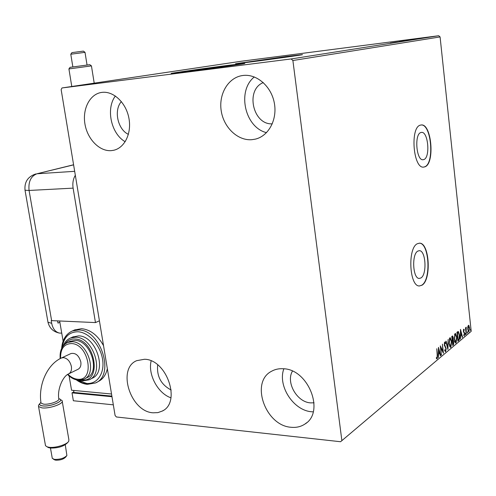 <?xml version="1.0" encoding="UTF-8"?>
<svg xmlns="http://www.w3.org/2000/svg" width="496" height="496" viewBox="0 0 496 496"><rect width="100%" height="100%" fill="white"/><g stroke="black" fill="none" stroke-linecap="round" stroke-linejoin="round"><path stroke-width="0.74" d="M420.912 277.971C427.18 274.61 425.835 250.406 419.387 250.685L417.874 251.075C411.537 253.995 412.746 278.671 419.207 278.436L420.912 277.971M423.857 159.557C430.454 157.554 428.253 131.428 421.538 132.395L420.875 132.531C414.185 134.094 416.293 160.692 423.007 159.737L423.857 159.557M424.917 166.823C435.048 163.556 431.619 123.467 421.271 124.967L420.323 125.147C409.981 127.373 413.18 168.59 423.534 167.121L424.917 166.823M423.528 167.121L424.657 166.836C434.763 163.587 431.396 123.647 421.067 124.98M421.991 285.212C431.619 279.862 429.505 242.736 419.566 243.176L417.31 243.747C407.514 248.074 409.318 286.316 419.287 285.969L421.991 285.212M419.442 285.975L421.724 285.212C431.359 279.862 429.245 242.736 419.3 243.176L419.201 243.17M232.742 65.416L183.384 72.118M291.394 56.414L246.363 62.496M250.561 61.963C272.8 59.136 306.15 54.405 302.182 54.659L286.124 56.55L235.538 63.724L250.561 61.963M299.652 55.174L238.086 63.488M186.074 71.777C210.372 68.715 249.513 63.122 244.454 63.463L228.712 65.292C205.034 68.293 167.115 73.693 171.542 73.451L186.074 71.777M242.246 63.965L173.78 73.259M243.015 75.473C256.686 73.687 271.213 86.223 274.294 102.852C277.549 119.449 268.677 136.009 255.39 139.122L251.813 139.692C237.696 140.864 223.677 127.453 221.21 110.806C218.55 94.184 228.098 77.723 242.228 75.584L243.015 75.473M283.173 368.745C308.301 368.95 325.308 412.188 304.922 424.055C300.917 426.709 296.335 427.781 291.189 427.279C265.385 425.828 249.978 382.106 271.504 371.293C274.97 369.328 278.857 368.478 283.173 368.745M313.218 411.854L311.798 411.767C293.458 410.694 277.369 385.733 283.867 368.807M144.51 359.265C166.724 359.34 181.48 402.38 162.31 411.054L157.889 412.622L153.028 412.802C130.417 411.649 116.839 368.615 136.673 360.673L144.51 359.265M102.009 92.374C113.417 90.867 125.941 102.629 128.855 117.887C131.917 133.126 124.701 148 113.553 150.294L111.284 150.629C99.584 151.609 87.482 139.277 84.959 124.105C82.274 108.959 89.807 94.135 101.506 92.442L102.009 92.374M314.055 402.802L310.614 402.882C296.999 402.244 285.684 382.416 292.429 371.151M467.771 326.963L468.615 325.258L469.613 327.887L468.757 332.022L467.765 329.425L467.771 326.963M466.159 334.211L465.477 327.831L465.732 327.62L465.831 328.563L466.246 327.118L466.159 334.211M463.686 329.183L464.281 329.685L464.188 330.361L463.785 329.958L463.63 331.03L464.696 333.554L464.151 335.922L463.81 334.713L464.237 335.091L464.442 333.802L463.376 331.272L463.686 329.183M458.695 340.479L457.895 341.149L456.934 332.264L458.31 331.489L459.538 335.073C459.848 337.59 459.569 339.388 458.695 340.479L457.851 340.746M452.724 345.489L451.744 336.505L452.625 335.941L453.294 337.658L453.177 339.841L453.976 341.67L453.425 344.9L452.724 345.489M447.944 349.506L445.792 341.384L446.09 341.136L447.727 347.299L448.142 339.456L447.944 349.506M441.595 354.832L441.316 355.074L440.293 345.879L442.897 351.199L442.426 344.137L443.436 353.288L440.839 348L441.285 354.814M437.199 355.142L436.796 348.738L437.497 354.993L437.174 358.806L436.344 358.335L436.406 357.498L437.063 357.864L437.199 355.142M341.837 440.33L292.888 60.524L291.152 58.943L62 87.959L61.144 89.602L115.091 415.499L116.405 416.975L340.578 441.731L471.2 331.322L440.088 36.927L292.888 60.524M438.483 347.361L440.746 355.551L440.436 355.812L439.723 353.177L438.681 354.051L438.309 357.591L438.483 347.361M445.681 351.658L444.645 350.356L444.819 349.699L445.557 350.746L445.892 348.775L444.23 344.726L444.844 341.998L445.513 343.034L445.358 343.771L444.745 343.003L444.503 344.46L446.177 348.558L445.681 351.658L445.241 351.639M448.967 343.759L449.798 337.85L450.225 337.702L451.695 341.446L450.852 347.312L450.424 347.46L448.967 343.759M454.218 339.4L455.03 333.572L455.44 333.43L456.884 337.144L456.066 342.934L455.657 343.077L454.218 339.4M460.486 329.356L462.563 337.23L462.278 337.472L461.627 334.936L460.679 335.73L460.35 339.09L460.486 329.356M465.285 334.279L465.484 333.349L465.57 334.825L465.285 334.279M467.232 332.642L467.43 331.719L467.523 333.188L467.232 332.642M470.382 330.001L470.574 329.09L470.667 330.547L470.382 330.001M471.2 331.322L340.578 441.731M428.916 37.088L435.426 36.214L428.916 37.088M431.904 36.772L425.481 37.597L431.904 36.772M423.348 37.932L430.069 37.057L423.348 37.932M423.479 38.093L413.683 39.382L423.479 38.093M416.739 39.153L407.762 40.312L416.739 39.122M411.333 40.002L400.966 41.379L411.333 40.002M404.147 41.131L394.686 42.358L404.147 41.131M396.459 42.253L390.352 43.04L396.459 42.253M291.152 58.943L438.693 35.737L241.217 61.256L62 87.959M392.609 42.687L403.18 41.286L392.609 42.687M408.977 40.381L399.323 41.633L408.977 40.381M408.561 40.312L415.078 39.413L408.561 40.312M414.526 39.376L420.961 38.49L414.526 39.376M417.731 38.75L427.85 37.405L417.731 38.75M430.373 36.995L431.384 36.853L430.373 36.995M432.574 36.648L433.585 36.506L432.574 36.648M436.12 36.09L437.119 35.954L436.12 36.09M272.298 123.833C252.892 125.104 245.055 89.72 263.283 82.584M171.188 390.03C161.095 384.729 156.593 376.34 157.685 364.858M128.402 134.36C117.707 129.506 113.528 110.217 121.377 101.587M438.693 35.737L440.088 36.927M125.197 141.72C111.129 133.87 105.654 108.748 115.37 96.001M170.934 397.823C157.809 393.328 147.752 374.492 151.144 360.902M266.519 132.649C244.857 127.515 236.697 90.954 254.299 76.948M398.369 41.931L394.835 42.396L398.369 41.931M411.308 39.878L406.088 40.598L411.308 39.878M409.312 40.095L412.263 39.705L409.312 40.095M417.21 38.955L412.052 39.661L417.21 38.955M414.892 39.221L422.852 38.161L414.892 39.221M423.262 38.025L419.883 38.471L423.262 38.025M432.717 36.555L429.307 37.02L432.717 36.555M437.063 357.858L436.672 358.763M436.697 358.782L437.174 358.806M438.458 348.924L438.625 349.562M439.394 352.42L439.599 353.171M440.361 355.527L440.746 355.551M438.371 353.846L439.723 353.177M438.371 354.032L438.681 354.051M438.315 357.312L438.625 357.331M439.499 352.334L438.749 349.568L438.693 353.003L439.499 352.334M440.423 347.026L442.389 351.174L442.897 351.199M442.699 351.193L442.804 352.141M440.529 347.981L440.839 348M444.732 350.635L445.048 350.715M444.577 342.135L445.005 343.009L445.513 343.034M444.261 342.978L444.745 343.003M444.354 345.476L444.8 345.501M444.397 345.631L445.247 346.121M444.738 346.096L445.439 347.423M445.861 348.545L446.177 348.558M445.588 350.715L445.203 351.602M447.355 347.281L447.727 347.299M447.516 347.287L447.51 347.863M449.928 337.764L450.721 339.078M450.951 346.146L450.349 347.287L450.852 347.312M449.444 346.084L449.971 346.493M450.157 338.663L449.196 338.997M451.422 341.67L450.219 338.663L449.909 338.768L449.24 343.523L450.411 346.512L451.422 341.67M449.407 338.743L449.909 338.768M452.327 336.04L452.674 336.896M453.307 340.721L452.718 339.828L453.177 339.841M453.4 343.883L452.922 344.875L453.425 344.9M452.6 344.329L453.201 344.088L453.71 341.893L453.152 340.647L452.216 340.833M452.284 336.97L451.806 337.032M452.402 336.976L452.433 340.089L453.028 337.9L452.631 336.889L451.899 336.958M453.108 340.647L452.532 341.006L452.898 344.342M455.148 333.492L455.911 334.769M456.153 341.8L455.564 342.91L456.066 342.934M454.696 341.744L455.198 342.122M455.378 334.378L454.448 334.688M456.618 337.367L455.44 334.378L455.142 334.478L454.485 339.177L455.638 342.141L456.618 337.367M454.64 334.459L455.142 334.478M457.932 331.526L458.595 332.704M458.93 339.146L458.192 340.461M458.149 332.438L456.99 332.785L457.473 332.816L458.062 340.02L459.023 338.966L459.271 335.29L458.261 332.444L457.473 332.816M460.468 330.968L460.592 331.464M461.299 334.23L461.485 334.93M462.216 337.218L462.563 337.23M460.4 335.532L461.627 334.936M461.423 334.13L460.741 331.471L460.691 334.732L461.423 334.13M463.58 329.313L464.281 329.685M463.444 329.945L463.785 329.958M463.413 331.545L463.754 331.557M463.475 331.867L464.504 332.636M464.014 332.611L464.101 332.934M464.163 335.129L463.921 335.767M463.989 335.835L464.349 335.854M465.273 333.901L465.707 333.92M465.67 329.623L465.992 329.635M467.226 332.27L467.66 332.289M468.342 325.351L469.129 325.835M468.639 325.822L468.782 326.182M467.747 329.208L468.956 331.136L468.546 331.898L469.036 331.917M468.106 331.092L468.466 331.117M468.261 326.126L467.933 326.114L468.422 326.132L468.019 329.22M468.956 331.136L469.365 328.104L468.422 326.132M470.369 329.635L470.797 329.654M99.423 320.825L95.461 322.58L51.218 320.608L51.689 323.318C52.83 328.792 55.397 332.041 59.384 333.07L61.74 333.138M75.324 175.268C73.135 178.944 72.397 183.235 73.117 188.139L95.461 322.58M57.61 320.9L57.989 323.094L59.873 322.295M70.085 67.326L89.826 64.685L91.444 65.894L68.901 68.932M71.957 52.619L83.39 51.113L84.996 52.316M85.027 52.34L70.779 54.225M40.672 402.609L39.754 403.682C39.277 404.86 40.269 405.604 42.73 405.914C50.697 406.999 65.311 400.65 59.26 398.827L59.229 398.815C65.28 400.638 50.735 406.968 42.786 405.889C40.226 405.561 39.265 404.779 39.891 403.533L40.536 402.777M43.592 404.153L43.592 404.153C49.284 404.897 60.369 400.954 58.745 398.666C57.251 388.405 63.246 375.993 68.584 373.916C70.934 372.645 71.864 370.159 71.374 366.457C70.116 361.361 67.506 358.416 63.55 357.641L61.504 357.963C47.207 364.306 38.068 385.132 41.038 403.124L43.592 404.153M40.945 402.492L41.038 403.124M68.051 442.079L67.586 442.686C63.866 446.406 58.069 448.198 50.195 448.055L47.498 447.051M45.341 444.763L45.508 445.712L47.151 446.853L48.899 447.256C55.106 448.291 67.357 444.484 68.789 441.118L68.857 439.537L62.248 401.487M66.414 456.134L65.695 457.064C63.525 459.259 60.202 460.294 55.726 460.183L54.188 459.594M52.192 457.765L52.297 458.385L54.448 459.401C60.047 459.538 64.195 458.242 66.898 455.514L65.274 444.782M60.239 399.41L62.099 400.65C64.554 403.508 49.544 408.946 41.918 407.879L38.545 406.54L38.527 405.306L39.196 404.42M70.767 353.642L71.002 353.53C75.659 352.699 78.932 355.496 80.811 361.9C81.288 365.564 80.352 368.026 78.008 369.297L68.832 373.792M84.512 378.913L86.831 377.735C100.806 372.496 90.731 340.262 75.107 340.386L70.01 341.372M89.733 379.477L91.934 378.355C107.861 372.341 96.36 335.662 78.554 335.879L72.794 336.989M96.298 382.534L98.289 381.505C102.939 379.192 105.958 374.908 107.341 368.664M103.534 345.669C97.706 335.253 90.365 329.586 81.511 328.674L74.474 330.032M59.65 320.986L63.116 341.155M111.532 394.01L71.554 390.228L69.099 375.937M111.879 396.112L73.978 392.472L73.631 390.426M111.984 396.719L72.007 392.863L73.879 391.896M113.324 404.835L73.365 400.756L72.007 392.863M437.181 354.975L437.497 354.993M452.222 340.876L452.668 340.895M463.593 331.985L464.082 332.004M73.117 188.139L29.072 190.458L51.621 320.633M73.606 164.864L36.958 173.774L74.673 171.325M73.588 164.765L36.958 173.774C30.87 176.136 28.235 181.697 29.072 190.458L25.029 190.241L24.974 189.918M51.689 323.318L47.976 322.22L47.852 321.526M61.256 358.081L71.002 353.53M62.062 347.597C62.862 339.258 66.278 333.721 72.311 330.987L78.604 329.964C100.812 329.58 115.289 375.385 95.443 382.974L87.327 384.35C83.495 383.954 79.788 382.435 76.204 379.806M77.444 380.06L86.602 383.414C97.303 384.499 104.947 373.184 102.542 359.129C100.297 345.08 88.555 332.177 77.86 331.768C69.136 331.923 63.934 337.088 62.254 347.256M73.414 336.716L70.475 338.03L75.621 337.193C93.453 337.001 105.003 373.804 89.057 379.824L82.572 380.909L79.224 380.209M81.704 379.955L81.834 379.967C102.511 382.893 95.257 339.183 74.871 339.01C70.711 338.861 67.437 340.523 65.038 343.995M70.55 341.124L67.592 342.469L72.149 341.725C87.792 341.62 97.91 373.965 83.923 379.211L78.225 380.153C74.381 379.719 70.835 377.834 67.58 374.499M67.946 374.269C70.953 377.22 74.133 378.863 77.481 379.211C95.412 381.722 89.063 343.765 71.393 343.554C63.965 343.933 60.363 348.886 60.586 358.41M86.992 384.183L81.976 382.776L77.066 379.992M419.077 250.685L419.387 250.685M256.413 138.843L255.39 139.122M306.609 422.766L304.922 424.055M163.351 410.428L162.31 411.054M114.111 150.164L113.553 150.294M445.427 350.79L444.918 350.765M444.844 342.959L444.36 342.934M450.411 346.512L449.909 346.487M452.588 336.883L452.129 336.865M455.638 342.141L455.136 342.116M458.23 332.438L457.734 332.419M463.847 329.933L463.394 329.914M464.132 335.129L463.766 335.11M468.571 326.07L468.112 326.052M468.77 331.204L468.28 331.185M35.836 173.935C27.875 176.564 24.273 182.001 25.029 190.241L47.976 322.22C49.495 328.191 53.301 331.805 59.384 333.07M70.097 67.307L68.913 68.913L71.784 86.502M71.976 52.588L70.798 54.188M70.779 54.194L72.85 66.898M91.444 65.906L94.209 83.161M85.014 52.347L87.048 64.995M39.891 403.533L40.92 402.318M61.659 348.384C62.329 339.81 65.875 334.013 72.311 330.987L75.231 329.697M67.592 342.469C62.012 345.346 59.545 350.734 60.19 358.614M70.475 338.03C67.152 339.493 64.753 342.073 63.277 345.768M45.508 445.712L38.545 406.54M52.297 458.385L50.474 448.093M39.754 403.682L38.527 405.306M59.241 398.821L58.733 398.524M54.882 459.984L53.394 459.153M48.664 447.708L47.151 446.853"/></g></svg>
